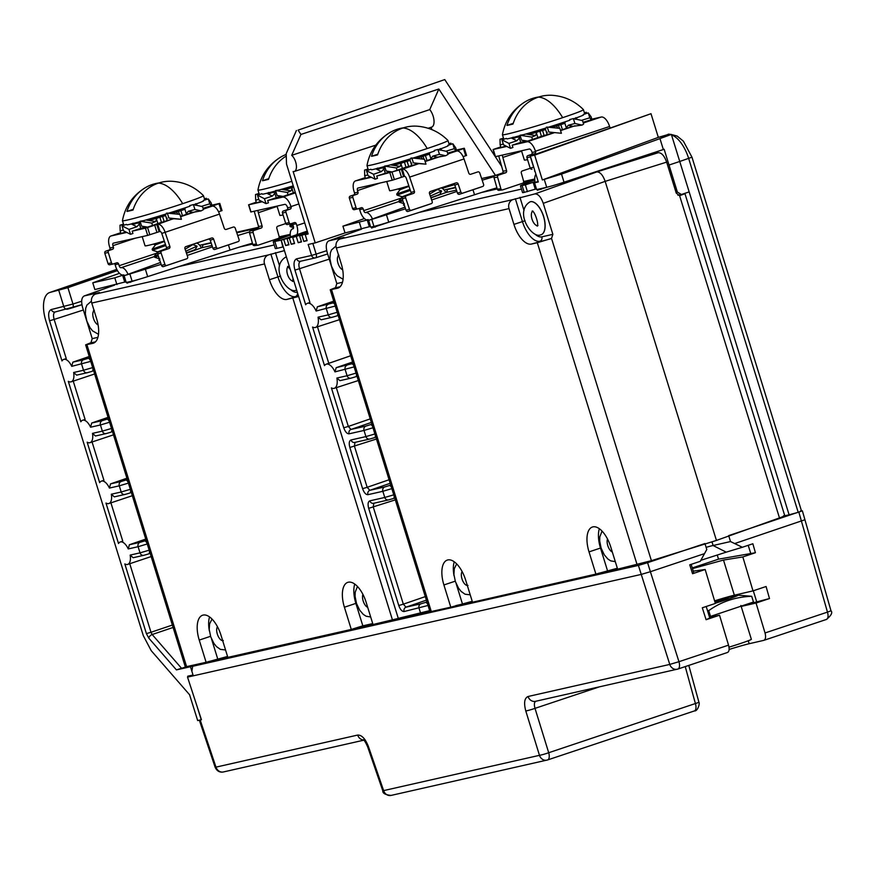 <?xml version="1.0" encoding="UTF-8"?>
<svg xmlns="http://www.w3.org/2000/svg" width="875" height="875" viewBox="0 0 875 875"><rect width="100%" height="100%" fill="white"/><g stroke="black" fill="none" stroke-linecap="round" stroke-linejoin="round"><path stroke-width="1.31" d="M682.631 194.086L684.961 193.67L679.722 195.65M670.327 134.662A27.956 13.136 -108.5 0 0 667.548 134.695L658.328 137.375L542.347 179.955L534.658 155.127L530.316 156.111L651 113.706L658.328 137.375L671.366 134.422L679.744 161.47L669.014 165.047L677.381 192.106L681.417 194.491L689.161 191.909L789.108 514.795L784.667 515.802M591.839 173.053L596.783 171.938C600.075 171.85 602.875 175 605.161 181.366L716.439 540.433L779.472 517.913C784.656 516.02 785.98 515.342 783.442 515.856M599.473 686.831L535.008 708.356A7.088 0.569 162.9 0 1 525.788 710.959C523.688 702.92 524.442 698.097 528.062 696.5L669.769 664.42L678.956 661.708L650.387 571.703L704.506 553.634L706.781 549.478L705.075 543.977M711.988 541.822L713.125 545.508L730.505 541.559L728.798 536.025M706.114 547.345A14.175 0.591 162.8 0 1 712.578 545.617A14.175 0.591 162.8 0 1 713.081 545.508L726.217 552.158L742.339 547.269L730.505 541.559M728.667 535.62L802.375 510.825L830.987 610.805L827.466 612.117A7.088 3.325 -108.5 0 1 826.416 619.456C831.283 615.453 832.803 612.566 830.987 610.805M734.683 543.561L804.333 519.947M801.347 510.978L802.375 510.825M641.517 563.577L648.791 561.477M208.053 661.686L227.795 657.223M353.227 628.83L372.969 624.356M397.578 618.789L429.909 611.472M455.722 605.631L472.402 601.858M598.259 573.366L617.575 568.991M192.664 666.302L638.4 565.414L647.598 562.691L650.387 571.703L641.189 574.427L193.277 675.817L191.877 671.3L192.664 666.302L201.611 663.316M647.598 562.691L704.944 543.539M781.298 517.245L787.664 515.123M729.116 649.469A21.142 0.875 162.8 0 1 749.197 643.716L763.722 640.38C765.625 639.538 766.062 637.066 765.034 632.964L827.466 612.117L798.864 512.181M528.062 696.5A7.088 6.245 77.2 0 0 535.522 701.312L677.906 669.047A7.088 3.325 71.5 0 0 678.956 661.708L728.536 645.148C729.575 649.239 729.214 651.689 727.442 652.498L677.906 669.047A7.088 3.325 71.5 0 1 677.753 669.091A7.088 6.245 -102.8 0 1 677.228 669.233A7.088 6.245 -102.8 0 1 669.769 664.42L638.4 565.414M728.536 645.148L719.534 615.223L709.581 617.433M728.995 647.161A21.842 0.908 -17.2 0 0 740.655 643.442A21.842 0.908 -17.2 0 0 751.352 639.297L740.884 605.478M743.75 605.281L769.497 598.544L756.044 603.028L741.191 606.441M704.506 553.634L700.273 561.312L689.752 564.834L692.573 573.716L705.163 569.505L715.378 603.433L702.308 607.797L706.081 619.708L709.756 618.002L706.202 606.506M706.081 619.708L719.534 615.223M756.044 603.028L765.034 632.964M764.039 640.281L826.263 619.5A7.088 3.325 -108.5 0 0 826.416 619.456L763.722 640.38M692.486 568.619L723.483 560.055L742.82 556.938L755.409 552.727L752.861 543.758L742.339 547.269M742.82 556.938L753.003 590.877L766.073 586.513L769.497 598.544M288.848 244.442L285.644 245.536L288.958 244.781L287.088 238.755L307.464 231.711M287.088 238.755L307.541 231.973M294.448 243.173L291.244 244.267L289.373 238.23M291.244 244.267L294.558 243.512L292.688 237.486L307.65 232.312M292.688 237.486L307.77 232.717M301.405 241.609L298.2 242.692L296.33 236.655M298.2 242.692L301.503 241.938L299.644 235.911L307.88 233.067M299.644 235.911L307.956 233.308M306.994 240.341L303.789 241.423L301.93 235.397M538.114 181.322L534.548 182.809L536.648 189.569L546.7 187.294A14.175 0.591 -17.2 0 0 564.025 182.208L663.348 149.537L659.958 138.611L671.366 134.422M663.348 149.537L664.147 149.264L669.014 165.047M667.866 134.619L667.548 134.695A7.088 6.245 -102.8 0 1 667.866 134.619C667.745 133.711 670.873 134.214 677.261 136.139L683.386 141.181L691.972 157.183L679.744 161.47L689.161 191.909M789.108 514.795L798.962 512.138C801.566 511.022 802.113 510.617 800.603 510.913M187.972 676.966L187.742 676.2L193.025 675.008M193.277 675.817L187.523 677.119L201.436 719.731L199.598 720.125L201.228 719.764L197.214 706.803M191.887 671.278L190.477 666.717L176.422 669.889L186.878 666.652M146.158 540.411L144.572 540.958A3.544 1.641 71 0 1 147.252 543.966L149.177 550.189A3.544 1.641 72.1 0 1 148.662 553.919A3.544 1.641 72.1 0 1 148.597 553.93L144.014 555.253A3.544 3.128 -102.7 0 1 143.773 555.319L133.153 557.725L130.167 555.089A11.812 5.545 71.5 0 1 127.728 564.397A11.812 5.545 71.5 0 1 127.477 564.463A11.812 5.545 71.5 0 1 124.83 563.916L146.409 633.631L148.794 638.127L176.422 669.889M114.308 496.869L111.333 494.222A11.812 5.545 71.5 0 1 108.894 503.53A11.812 5.545 71.5 0 1 108.642 503.595A11.812 5.545 71.5 0 1 105.984 503.048L118.519 543.528A11.812 5.545 71.5 0 1 120.247 541.997A11.812 5.545 71.5 0 1 120.498 541.92A11.812 5.545 71.5 0 1 128.264 548.931L129.38 544.742L145.753 539.087M108.478 418.688L106.892 419.234A3.544 1.641 71 0 1 109.572 422.242L111.497 428.455A3.544 1.641 72.1 0 1 110.983 432.184A3.544 1.641 72.1 0 1 110.906 432.206L106.334 433.53A3.544 3.128 -102.7 0 1 106.094 433.595L95.473 436.002L92.487 433.366A11.812 5.545 71.5 0 1 90.048 442.663A11.812 5.545 71.5 0 1 89.797 442.739A11.812 5.545 71.5 0 1 87.15 442.181L99.673 482.661A11.812 5.545 71.5 0 1 101.412 481.13A11.812 5.545 71.5 0 1 101.664 481.053A11.812 5.545 71.5 0 1 109.43 488.064L110.545 483.875L126.908 478.231M89.633 357.82L88.058 358.367A3.544 1.641 71 0 1 90.727 361.375L92.652 367.598A3.544 1.641 72.1 0 1 92.137 371.328A3.544 1.641 72.1 0 1 92.072 371.339L87.489 372.663A3.544 3.128 -102.7 0 1 87.248 372.728L76.628 375.134L73.653 372.498A11.812 5.545 71.5 0 1 71.214 381.806A11.812 5.545 71.5 0 1 70.962 381.872A11.812 5.545 71.5 0 1 68.305 381.314L80.839 421.794A11.812 5.545 71.5 0 1 82.567 420.262A11.812 5.545 71.5 0 1 82.819 420.197A11.812 5.545 71.5 0 1 90.584 427.208L91.7 423.019L108.073 417.364M117.458 270.605L67.911 287.667L72.975 304.03L51.319 309.531C48.53 310.8 47.95 314.552 49.569 320.775L61.994 360.938A11.812 5.545 71.5 0 1 63.733 359.395A11.812 5.545 71.5 0 1 63.984 359.33A11.812 5.545 71.5 0 1 71.739 366.341L72.866 362.152L89.228 356.497M199.598 720.125L197.673 720.562L189.569 694.739L151.233 650.683L143.303 635.666L45.817 320.742A26.808 12.6 71.5 0 1 49.602 292.545A26.808 12.6 71.5 0 1 50.225 292.359L67.911 287.667M368.441 746.572L367.631 746.791L382.812 790.814L383.622 790.606L368.441 746.572C365.356 738.763 361.78 734.923 357.678 735.066L215.983 767.134A7.088 6.245 77.2 0 0 223.442 771.947C219.702 772.658 216.945 771.105 215.152 767.298L215.983 767.134L200.167 720.016M187.523 677.119L193.102 675.248M372.728 623.591L362.83 625.833L355.873 603.389L344.411 607.228A23.614 11.102 -108.5 0 1 347.791 582.356A23.614 11.102 -108.5 0 1 366.144 602.306L373.013 624.52L402.03 617.52M362.83 625.833L351.28 629.431L227.839 657.377L220.97 635.163A23.614 11.102 -108.5 0 0 202.617 615.223A23.614 11.102 -108.5 0 0 199.237 640.084L206.106 662.298L185.314 666.914M206.106 662.298L227.555 656.458M198.658 663.983L190.477 666.717M716.439 540.433L651.405 560.678L617.63 569.155L610.75 546.941A23.614 11.102 -108.5 0 0 592.408 527.012A23.614 11.102 -108.5 0 0 589.017 551.884L595.908 574.098L472.511 602.219L465.631 580.005A23.614 11.102 -108.5 0 0 447.289 560.077A23.614 11.102 -108.5 0 0 443.909 584.959L450.789 607.173L430.008 611.811M595.908 574.098L617.345 568.247M450.789 607.173L472.238 601.311M361.255 229.272L328.748 240.888C326.091 242.463 325.577 246.345 327.206 252.558L336.82 283.566L335.53 287.645L330.214 289.789L430.019 611.844M495.272 156.625L444.762 79.581L298.102 130.123L300.934 134.444L291.703 155.334A8.991 4.222 71.5 0 1 296.231 164.423A8.991 4.222 71.5 0 1 294.35 171.456A8.991 4.222 71.5 0 1 294.175 171.5A8.991 4.222 71.5 0 1 293.125 171.478L315.23 242.878L308.175 244.475L311.577 255.445L316.148 254.089A3.544 1.641 72.1 0 1 315.623 257.83A3.544 1.641 72.1 0 1 315.558 257.841A3.544 3.128 -102.8 0 1 311.577 255.445L296.68 258.814C293.891 260.083 293.311 263.834 294.93 270.069L305.67 304.762A12.709 5.972 71.5 0 1 307.388 303.33A12.709 5.972 71.5 0 1 307.683 303.242A12.709 5.972 71.5 0 1 316.138 311.019L317.341 306.819L332.795 302.969A3.544 1.641 71 0 1 334.731 304.369M298.102 130.123L444.762 79.581M303.789 241.423L307.103 240.68L305.233 234.642L308.164 233.975L286.497 163.997L286.202 153.617L296.406 130.506M285.644 245.536L283.773 239.498L307.355 231.372M429.767 610.608L398.278 618.373L281.181 240.089L283.773 239.498M355.709 376.797A3.544 1.641 72.1 0 1 355.644 376.808L351.072 378.131A3.544 3.128 -102.7 0 1 350.831 378.197L339.948 380.658L336.886 378.044A12.709 5.972 71.5 0 1 334.272 388.314A12.709 5.972 71.5 0 1 334.031 388.38A12.709 5.972 71.5 0 1 331.406 387.909L343.755 427.788C345.22 431.856 347.003 433.869 349.103 433.814L364.022 430.445A3.544 3.128 -102.8 0 1 365.914 426.081L350.995 429.45L348.327 426.442L370.223 418.895M337.684 313.895A3.544 1.641 72.1 0 1 336.875 315.93A3.544 1.641 72.1 0 1 336.809 315.952L332.227 317.264A3.544 3.128 -102.7 0 1 331.986 317.33L321.103 319.802L318.052 317.177A12.709 5.972 71.5 0 1 315.438 327.447A12.709 5.972 71.5 0 1 315.197 327.512A12.709 5.972 71.5 0 1 312.561 327.042L324.505 365.63A12.709 5.972 71.5 0 1 326.222 364.197A12.709 5.972 71.5 0 1 326.517 364.109A12.709 5.972 71.5 0 1 334.983 371.886L336.186 367.675L351.63 363.836A3.544 1.641 71 0 1 353.62 365.302M520.439 185.784L522.55 192.609A14.175 0.591 -17.2 0 0 524.223 192.38L536.43 188.858M523.677 181.508L534.734 179.003M405.573 208.786L368.627 220.369L370.716 227.128L373.931 226.395A14.175 0.591 -17.2 0 0 388.73 222.13L474.534 194.764A23.614 0.973 162.8 0 1 496.912 187.862M315.23 242.878L345.034 232.947L370.497 226.417M309.947 302.477L307.388 303.33M333.736 301.164L317.341 306.819M335.464 305.988L316.138 311.019M337.389 312.2L328.245 314.869L326.331 308.711A3.544 3.128 -102.8 0 1 328.234 304.347M352.603 362.02L336.186 367.675M328.792 363.344L350.667 355.775M354.309 366.844L334.983 371.886M356.234 373.056L347.08 375.736L345.177 369.578A3.544 3.128 -102.8 0 1 347.069 365.214M307.267 231.088L281.181 240.089M250.994 211.936L284.812 204.356A3.544 1.663 -108.5 0 1 287.481 207.364L287.623 207.812A1.652 1.455 -102.8 0 1 286.727 209.858L283.369 210.973A1.652 1.455 77.2 0 0 282.472 213.019L285.677 223.388A1.652 1.455 77.2 0 0 287.427 224.536L290.905 223.748A1.652 1.455 -102.8 0 0 291.036 223.716L294.394 222.589A1.652 1.455 77.2 0 1 296.264 223.705L296.822 225.509A9.92 4.659 71.5 0 1 296.844 234.686M273.208 241.741L275.319 248.577A14.175 0.591 -17.2 0 0 276.992 248.347L283.281 246.881M279.18 236.852L290.248 234.347M160.541 262.478L124.13 275.713L126.219 282.472L132.081 281.148A14.175 0.591 -17.2 0 0 147.678 276.62L230.037 250.097A23.614 0.973 162.8 0 1 252.427 243.206M123.681 274.914L114.8 277.823L92.772 282.811L94.861 289.57L126 281.75M286.42 256.988A17.358 8.159 -108.5 0 0 286.027 257.064A17.358 8.159 -108.5 0 0 285.655 257.163A17.358 8.159 -108.5 0 0 285.6 257.184A17.358 8.159 71.5 0 1 285.928 257.097A17.358 8.159 71.5 0 1 286.42 257.009M66.259 358.597L63.733 359.395M207.714 239.367L208.895 239.105M236.775 232.794L258.278 227.927M199.664 245.284L211.072 242.703M249.495 231.963L237.705 235.528M281.192 240.111L282.822 247.023M273.219 241.784L280.733 240.264M276.992 248.347L274.892 241.577C271.972 242.189 272.934 241.577 277.758 239.739L290.281 235.047M230.037 250.097L228.43 244.902M124.13 275.713L161.164 264.338M187.206 255.434L212.461 246.816M211.17 243.009L203.109 244.836L201.873 247.734L186.462 253.225M201.392 247.909A9.92 4.659 -108.5 0 0 196.755 243.031M122.62 275.286L124.742 282.166M124.502 275.548A2.363 1.105 -108.5 0 0 123.386 274.903L123.178 274.947A9.92 4.659 71.5 0 1 115.675 266.514L115.117 264.709A1.652 1.455 -102.8 0 0 114.209 263.648M92.772 282.811L119.47 273.317M159.086 231.744L160.005 231.536L157.773 224.328L156.844 224.536L159.086 231.744L147.678 235.397L113.334 243.162A2.363 1.105 -108.5 0 0 113.28 243.184A2.363 1.105 -108.5 0 0 112.952 245.667L113.433 247.242A1.652 1.455 77.2 0 1 112.536 249.287L109.178 250.403A1.652 1.455 -102.8 0 0 108.281 252.448L111.486 262.817A1.652 1.455 -102.8 0 0 113.367 263.933L116.725 262.806A1.652 1.455 77.2 0 1 118.595 263.922L119.153 265.727A2.363 1.105 -108.5 0 0 120.936 267.739L121.155 267.684A9.92 4.659 71.5 0 1 127.925 274.116M218.553 211.805L221.823 210.634M211.848 205.166L219.789 203.394L212.155 206.161A9.92 4.659 -108.5 0 1 219.483 214.102L161.755 233.428A2.363 1.105 -108.5 0 0 160.005 231.536M172.747 218.892L157.773 224.328A9.92 4.659 71.5 0 1 165.113 232.269L169.892 246.477A1.652 1.455 70.9 0 1 169.05 248.5A1.652 1.455 70.9 0 0 169.05 248.5L161.919 250.884A1.652 1.455 -109.1 0 1 161.919 250.884A1.652 1.455 -109.1 0 0 161.066 252.919L157.708 254.078A1.652 1.455 70.9 0 1 158.55 252.055A1.652 1.455 70.9 0 0 158.55 252.055L161.897 250.895M156.844 224.536L145.436 228.178L132.202 231.175L132.923 233.483L130.495 234.292L128.975 229.403L136.861 226.767L140.558 222.808M126.766 232.411L111.103 235.955A9.92 4.659 71.5 0 0 110.895 236.009A9.92 4.659 71.5 0 0 109.473 246.455L109.955 248.03A1.652 1.455 -102.8 0 1 109.058 250.075L105.7 251.191A1.652 1.455 77.2 0 0 104.803 253.236L108.019 263.605A1.652 1.455 77.2 0 0 109.889 264.72L113.116 263.988M132.202 231.175L144.758 227.106A31.883 1.323 -17.2 0 0 145.852 226.822M174.431 218.761L181.431 219.308L168.864 218.028L167.355 213.128L166.381 213.205L166.567 213.828A42.394 1.761 -17.2 0 1 143.62 220.653L140.077 221.244L141.586 226.144L147.667 227.106L161.47 222.338A31.883 1.323 -17.2 0 0 164.15 221.528L173.217 218.859M165.55 214.145L165.287 215.698L162.575 216.453A31.883 1.323 162.8 0 1 159.906 217.262L156.866 218.247L155.586 221.55L151.802 223.092L152.6 225.684M140.077 221.244L151.802 223.092M136.861 226.767L131.305 223.945M132.016 223.672L140.109 222.95M204.838 200.134L203.448 195.628A42.394 1.761 162.8 0 1 203.448 195.628A42.394 1.761 162.8 0 1 182.678 203.678A42.394 1.761 162.8 0 1 122.445 220.708L123.845 225.214A42.394 1.761 -17.2 0 0 123.856 225.236M130.495 234.292L123.506 230.759L121.997 225.859L126.383 224.394L127.127 224.897A42.394 1.761 -17.2 0 0 140.186 221.616M168.448 213.238A42.394 1.761 -17.2 0 0 184.078 208.184A42.394 1.761 -17.2 0 0 189.919 206.205L189.722 205.581L193.408 204.597L194.917 209.497L201.119 210.886L203.47 209.595L202.562 206.642L193.408 204.597M194.053 204.739A42.394 1.761 -17.2 0 0 203.492 201.053L203.295 200.43L208.283 198.92L209.803 203.82L211.269 205.822L211.914 205.373L211.116 202.792L208.283 198.92M123.506 224.131L120.017 225.192L120.159 230.912L123.266 229.972M122.445 220.708A42.394 1.761 162.8 0 1 122.445 220.664C125.202 206.15 133.033 195.037 145.939 187.348A47.13 41.42 77.2 0 0 126.973 211.411L133.252 209.311M120.159 230.912L120.958 233.505L125.945 231.984M195.934 203.689L194.13 204.761M195.278 204.498L194.447 204.827M194.644 204.87A31.883 1.323 162.8 0 1 194.983 204.859L196.35 204.531M185.773 207.616L184.078 209.595L180.873 210.602A31.883 1.323 162.8 0 1 179.703 210.984A31.883 1.323 162.8 0 1 178.522 211.389L171.905 213.588M156.866 218.247L150.97 219.953L145.873 220.019M135.22 223.934L135.275 223.836A31.883 1.323 162.8 0 1 134.75 223.88L134.334 223.956M133.47 223.902L136.577 222.589M147.908 220.281A23.614 0.973 -17.2 0 0 165.473 215.206M170.909 213.489A23.614 0.973 -17.2 0 0 175.864 211.859A23.614 0.973 -17.2 0 0 184.942 208.633M203.077 208.305L211.269 205.822M201.359 206.38L209.803 203.82M197.378 203.536L195.541 205.319M194.917 209.497L188.3 211.269L193.047 212.33L201.119 210.886M180.502 216.322A31.883 1.323 -17.2 0 0 181.278 216.059A31.883 1.323 -17.2 0 0 182.438 215.666L193.047 212.33M176.673 212.078L176.892 212.68L176.673 212.078M177.92 214.2L176.892 212.68M181.431 219.308L179.9 214.397L167.355 213.128M173.622 218.827L168.864 218.028M167.125 218.159L166.863 220.763M185.653 214.67L188.3 211.269M219.483 214.102L224.273 228.32A1.652 1.455 70.9 0 0 226.188 229.425L233.308 227.052A1.652 1.455 -109.1 0 1 235.222 228.156L239.061 239.564A1.652 1.455 -109.1 0 1 238.219 241.588L218.236 248.27A1.652 1.455 -109.1 0 1 216.322 247.166L213.609 239.105A1.652 1.455 70.9 0 0 211.695 238L185.795 246.652A1.652 1.455 70.9 0 0 184.931 248.675L187.644 256.736A1.652 1.455 -109.1 0 1 186.802 258.759L166.819 265.431A1.652 1.455 -109.1 0 1 164.905 264.327L161.066 252.919M234.85 242.758A1.652 1.455 70.9 0 0 234.861 242.758L238.219 241.588A1.652 1.455 -109.1 0 1 238.208 241.598L214.878 249.43A1.652 1.455 70.9 0 1 212.964 248.325L210.252 240.264A1.652 1.455 -109.1 0 0 208.337 239.159L185.5 246.794M183.433 259.93A1.652 1.455 70.9 0 0 183.455 259.919L186.802 258.759A1.652 1.455 -109.1 0 1 186.791 258.77L163.461 266.602A1.652 1.455 70.9 0 1 161.547 265.497L157.708 254.078M165.977 249.528A1.652 1.455 -109.1 0 0 166.534 247.647L161.755 233.428M204.444 198.877L206.303 198.253L206.664 199.412M158.9 182.952A47.13 41.42 77.2 0 0 152.381 184.483A47.13 41.42 77.2 0 0 145.939 187.348M126.973 211.411A37.231 1.542 162.8 0 0 133.011 210.044A47.13 41.42 -102.8 0 1 158.43 183.105A47.13 41.42 -102.8 0 1 172.473 181.311C184.537 182.252 194.862 187.009 203.427 195.595M155.586 221.55L146.759 220.161M132.989 223.213L134.192 223.409M121.997 225.859L128.975 229.403M174.759 212.231L175.164 211.105M165.539 214.298L151.298 219.373M165.823 245.525L152.48 250.217L157.686 251.88M158.331 255.938L154.656 257.261L159.884 258.945M164.445 241.434L155.509 244.825L152.152 249.167L165.473 244.486M166.622 248.478L157.697 251.869L154.328 256.211L154.656 257.261M193.834 244.005L185.117 249.211M192.795 244.584L197.083 246.159L185.784 251.202M159.698 259.973L158.889 260.192L159.873 258.913M157.981 254.898L154.339 256.211M142.209 236.633L145.053 245.82A28.219 1.17 -17.2 0 0 164.314 241.03M186.32 252.787A18.889 0.787 -17.2 0 0 195.431 249.277L197.083 246.159M158.889 260.192L159.37 260.444A18.889 0.787 -17.2 0 0 159.852 260.444M175.787 211.881L175.514 210.995M130.561 282.297L130.331 281.542M139.223 279.223L127.072 283.041M179.102 266.503L274.203 244.978M114.494 285.13L84.175 295.958C81.506 297.533 80.992 301.416 82.633 307.628L92.225 338.636L90.934 342.716L85.63 344.859L92.837 343.35A23.144 10.872 -108.5 0 0 93.33 343.208A23.144 10.872 -108.5 0 0 96.655 318.85L91.766 303.045A7.317 6.453 77.2 0 1 95.627 294.055L99.411 292.491L84.459 295.881L114.636 285.097M284.441 250.611L268.395 254.942A7.317 6.453 -102.8 0 0 264.534 263.944L91.766 303.045M298.648 296.505L286.912 299.414A23.144 10.872 -108.5 0 1 269.434 279.738L264.534 263.944M344.411 607.228L351.28 629.431M355.873 603.389A23.614 11.102 71.5 0 1 354.736 584.062M209.366 630.897A23.614 11.102 71.5 0 1 209.562 616.919M217.645 658.7L211.498 638.827M536.047 701.159C534.253 701.958 533.903 704.364 535.008 708.356L548.702 752.73A7.088 3.325 71.5 0 1 547.608 759.948A7.088 3.325 71.5 0 1 547.466 759.992A7.088 6.245 -102.8 0 1 546.93 760.145A7.088 6.245 -102.8 0 1 539.47 755.333A7.088 0.569 -17.1 0 0 548.702 752.73L698.95 702.352L688.789 665.405M726.217 552.158L700.831 560.306M711.944 541.833L713.081 545.508M717.237 554.98L718.528 559.158L755.409 552.727M750.892 553.941L748.213 545.311M718.528 559.158L692.278 567.93M692.573 573.716L693.842 572.994L691.173 564.353M705.163 569.505L693.273 571.156M723.483 560.055L734.366 595.208L753.003 590.877M714.602 600.852A21.142 0.875 162.8 0 1 734.366 595.208M756.853 602.273L753.298 590.778M728.394 596.75L728.591 597.373M724.992 598.402L724.795 597.767M290.5 236.873A9.92 4.659 71.5 0 1 292.534 228.911A9.92 4.659 71.5 0 1 292.742 228.845L292.961 228.802A2.363 1.105 -108.5 0 0 293.005 228.791A2.363 1.105 -108.5 0 0 293.344 226.297L292.786 224.492L289.833 225.542L290.161 226.592L293.552 227.675M287.427 224.536A1.652 1.455 77.2 0 0 287.558 224.503L290.784 223.77M291.878 223.431A1.652 1.455 -102.8 0 1 292.786 224.492L296.264 223.705M290.905 223.748A1.652 1.455 -102.8 0 1 289.155 222.6L285.95 212.231A1.652 1.455 -102.8 0 1 286.847 210.186L290.205 209.07A1.652 1.455 77.2 0 0 291.102 207.025L290.959 206.577A11.102 5.217 71.5 0 0 282.57 197.138L267.706 200.506L280.262 196.438A31.883 1.323 -17.2 0 0 281.356 196.142M262.27 201.731L248.588 204.816L256.266 202.202M258.125 210.394A3.544 1.663 -108.5 0 0 258.333 212.712L262.095 226.012A1.652 1.455 83.5 0 1 261.155 228.058L254.045 230.442A1.652 1.455 -96.5 0 0 253.105 232.488L256.364 244.027A1.652 1.455 -96.5 0 0 257.939 245.208L254.352 245.623A1.652 1.455 83.5 0 0 254.614 245.558M261.155 228.058L257.567 228.473A1.652 1.455 -96.5 0 0 258.508 226.417L254.745 213.117A11.102 5.217 71.5 0 1 254.297 211.258M291.867 181.344A42.394 1.761 162.8 0 1 257.95 190.028L259.35 194.545A42.394 1.761 -17.2 0 0 259.361 194.567M267.706 200.506L268.428 202.814L266 203.623L259.011 200.08L257.502 195.18L261.887 193.714L262.631 194.228A42.394 1.761 -17.2 0 0 275.691 190.947M295.236 192.216L283.172 196.427L277.091 195.475L275.581 190.575L279.125 189.984A42.394 1.761 -17.2 0 0 293.267 185.85M259.011 193.463L255.522 194.523L255.664 200.244L258.77 199.292M257.95 190.028A42.394 1.761 162.8 0 1 257.95 189.995C260.706 175.481 268.538 164.369 281.444 156.68A47.13 41.42 77.2 0 0 262.478 180.742L268.756 178.642M255.664 200.244L256.462 202.825L261.45 201.316M293.661 187.141L286.475 189.273L281.378 189.35M276.062 192.128L272.366 196.088L264.48 198.723L266 203.623M267.52 193.003L275.614 192.27M270.725 193.266L270.78 193.167A31.883 1.323 162.8 0 1 270.255 193.211L269.839 193.277M268.975 193.233L272.081 191.92M283.413 189.613A23.614 0.973 -17.2 0 0 293.552 186.78M292.37 187.578L291.091 190.881L287.306 192.423L288.105 195.005M275.581 190.575L287.306 192.423M268.494 192.533L269.697 192.741M272.366 196.088L266.809 193.277M257.502 195.18L264.48 198.723M291.091 190.881L282.275 189.492M285.863 154.558A47.13 41.42 77.2 0 0 281.444 156.68M285.523 156.494A47.13 41.42 -102.8 0 0 268.516 179.364A37.231 1.542 162.8 0 1 262.478 180.742M293.431 186.386L286.803 188.705M293.103 225.52L290.161 226.592M277.025 206.117L279.88 215.359A28.93 1.203 -17.2 0 0 283.062 214.944M257.567 228.473L250.447 230.847A1.652 1.455 83.5 0 0 249.517 232.892L252.777 244.442A1.652 1.455 83.5 0 0 254.352 245.623M285.742 223.562L277.736 226.242A1.652 1.455 83.5 0 0 276.806 228.287L279.103 236.436A1.652 1.455 -96.5 0 1 278.173 238.481L258.202 245.153A1.652 1.455 -96.5 0 1 257.939 245.208M127.127 283.216L126.853 282.33M114.8 277.823L116.9 284.583M90.727 361.375L71.739 366.341M92.662 367.587L83.508 370.267L81.594 364.109A3.544 3.128 -102.8 0 1 83.497 359.745L88.058 358.367M111.497 428.455L102.342 431.134L100.439 424.977L90.584 427.208M109.572 422.242L100.439 424.977A3.544 3.128 -102.8 0 1 102.331 420.613L106.892 419.234M85.105 419.464L82.567 420.262M127.312 479.544L125.737 480.091A3.544 1.641 71 0 1 128.406 483.109L130.331 489.322L121.188 491.991L119.284 485.833L109.43 488.064M128.406 483.109L119.284 485.833A3.544 3.128 -102.8 0 1 121.177 481.48L125.737 480.091M103.939 480.32L101.412 481.13M149.188 550.178L140.022 552.858L138.119 546.7L128.264 548.931M147.252 543.966L138.119 546.7A3.544 3.128 -102.8 0 1 140.011 542.336L144.572 540.958M122.784 541.188L120.247 541.997M426.945 601.923L425.491 602.427A3.544 1.641 71 0 1 428.159 605.434L404.119 611.538C402.019 611.592 400.236 609.58 398.77 605.522L368.681 508.331C367.609 504.186 367.992 501.681 369.852 500.839L384.759 497.459L382.856 491.302L367.948 494.681C365.838 494.725 364.055 492.723 362.589 488.655L349.847 447.475C348.764 443.319 349.158 440.814 351.006 439.972L365.925 436.592L364.022 430.445L373.144 427.711M393.914 494.791L384.759 497.459A3.544 3.128 -102.7 0 0 388.511 499.92L373.603 503.3A3.544 3.128 77.2 0 0 373.833 503.234L373.253 506.986L403.331 604.166L425.294 596.608M391.989 488.578L382.856 491.302A3.544 3.128 -102.8 0 1 384.748 486.938L389.309 485.559A3.544 1.641 71 0 1 391.387 487.189M375.069 433.923L365.925 436.592A3.544 3.128 -102.7 0 0 369.666 439.064L354.758 442.433A3.544 3.128 77.2 0 0 354.998 442.367L354.419 446.119L367.161 487.309L389.08 479.752M442.148 188.322L454.573 184.669M431.134 127.28L431.856 129.609M449.083 185.281L449.269 185.861M368.889 220.248A2.363 1.105 -108.5 0 0 368.167 219.8L342.934 226.177L345.034 232.947M342.934 226.177L364.383 218.564M445.834 192.588A9.92 4.659 -108.5 0 0 441.23 187.906M369.348 226.8L367.227 219.92M368.113 219.603L366.866 219.887A9.92 4.659 71.5 0 1 360.238 211.422L359.68 209.617A1.652 1.455 -102.8 0 0 358.761 208.556M403.616 176.597L404.545 176.389L402.303 169.181L401.384 169.389L403.616 176.597L392.208 180.25L357.886 188.07A2.363 1.105 -108.5 0 0 357.831 188.081A2.363 1.105 -108.5 0 0 357.503 190.575L357.984 192.15A1.652 1.455 77.2 0 1 357.088 194.184L353.73 195.311A1.652 1.455 -102.8 0 0 352.833 197.356L356.048 207.725A1.652 1.455 -102.8 0 0 357.919 208.841L361.287 207.714A1.652 1.455 77.2 0 1 363.158 208.83L363.716 210.634A2.363 1.105 -108.5 0 0 365.498 212.636L365.717 212.592A9.92 4.659 71.5 0 1 372.378 218.794M463.094 156.658L466.364 155.487M456.389 150.041L464.319 148.247L456.684 151.014A9.92 4.659 -108.5 0 1 464.023 158.955L409.642 177.111A9.92 4.659 71.5 0 0 402.303 169.181L418.972 163.614L425.961 164.161L424.43 159.25L411.884 157.981L413.394 162.881L425.961 164.161M410.528 194.37A1.652 1.455 -109.2 0 0 411.075 192.489L406.284 178.281A2.363 1.105 -108.5 0 0 404.545 176.389M401.384 169.389L376.742 176.05L377.464 178.358L375.036 179.178L373.516 174.278L381.391 171.642L385.098 167.683M371.306 177.286L355.655 180.863A9.92 4.659 71.5 0 0 355.447 180.917A9.92 4.659 71.5 0 0 354.025 191.363L354.517 192.938A1.652 1.455 -102.8 0 1 353.62 194.983L350.252 196.109A1.652 1.455 77.2 0 0 349.355 198.144L352.57 208.512A1.652 1.455 77.2 0 0 354.452 209.628L357.678 208.895M376.742 176.05L389.298 171.981A31.883 1.302 -17.2 0 0 390.414 171.686M411.884 157.981L410.911 158.058L411.097 158.681A42.394 1.728 -17.2 0 1 388.161 165.528L384.606 166.108L386.127 171.008L392.197 171.959L406.011 167.202A31.883 1.302 -17.2 0 0 408.68 166.381L418.972 163.614M410.08 158.998L409.817 160.552L407.116 161.317A31.883 1.302 162.8 0 1 404.436 162.127L401.395 163.111L400.127 166.414L396.331 167.945L397.13 170.537M384.606 166.108L396.331 167.945M381.391 171.642L375.834 168.82M376.545 168.558L384.65 167.825M368.386 170.111A42.394 1.728 -17.2 0 0 368.386 170.122L366.986 165.594A42.394 1.728 162.8 0 1 366.986 165.561C369.731 151.069 377.541 139.967 390.425 132.256A47.13 41.42 77.1 0 0 371.503 156.297L377.781 154.197M375.036 179.178L368.047 175.634L366.538 170.734L370.913 169.269L371.667 169.783A42.394 1.728 -17.2 0 0 384.727 166.48M412.978 158.091A42.394 1.728 -17.2 0 0 428.608 153.037A42.394 1.728 -17.2 0 0 434.448 151.058L434.252 150.434L437.938 149.45L439.447 154.35L445.648 155.739L448 154.448L447.092 151.495L437.938 149.45M438.594 149.592A42.394 1.728 -17.2 0 0 448.022 145.917L447.836 145.294L452.812 143.773L454.333 148.673L455.798 150.686L456.444 150.238L455.645 147.656L452.812 143.773M368.058 169.028L364.558 170.1L364.7 175.809L367.806 174.858M371.503 156.297A37.231 1.52 162.8 0 0 377.552 154.919A47.13 41.42 -102.9 0 1 402.948 127.991A47.13 41.42 -102.9 0 1 416.948 126.186C429.045 127.116 439.381 131.873 447.956 140.47A42.394 1.728 162.8 0 1 447.978 140.503A42.394 1.728 162.8 0 1 427.208 148.531A42.394 1.728 162.8 0 1 366.986 165.594M364.7 175.809L365.498 178.391L370.497 176.881M378.033 168.787L381.227 167.442A31.883 1.302 162.8 0 1 381.303 167.409M440.475 148.564L438.725 149.625M439.819 149.373L439.009 149.691M439.25 149.745A31.883 1.302 162.8 0 1 439.512 149.723L440.88 149.406M430.303 152.469L428.619 154.459L425.403 155.455A31.883 1.302 162.8 0 1 424.244 155.848A31.883 1.302 162.8 0 1 423.052 156.242L416.456 158.441M401.395 163.111L395.511 164.817L390.403 164.883M379.772 168.809L379.816 168.722A31.883 1.302 162.8 0 1 379.291 168.766L378.897 168.831M392.481 165.145A23.614 0.963 -17.2 0 0 410.003 160.07M415.472 158.342A23.614 0.963 -17.2 0 0 420.394 156.734A23.614 0.963 -17.2 0 0 429.461 153.508M447.606 153.169L455.798 150.686M445.911 151.233L454.333 148.673M441.93 148.378L440.07 150.183M439.447 154.35L432.83 156.122L437.577 157.183L445.648 155.739M425.031 161.175A31.883 1.302 -17.2 0 0 425.808 160.923A31.883 1.302 -17.2 0 0 426.978 160.53L437.577 157.183M421.203 156.931L421.422 157.533L421.203 156.931M422.45 159.053L421.422 157.533M418.152 163.68L413.394 162.881M411.655 163.023L411.392 165.627M430.183 159.523L432.83 156.122M464.023 158.955L468.814 173.162A1.652 1.455 70.8 0 0 470.728 174.267L477.848 171.894A1.652 1.455 -109.2 0 1 479.752 172.998L483.602 184.406A1.652 1.455 -109.2 0 1 482.759 186.43A1.652 1.455 -109.2 0 1 482.748 186.441L462.777 193.113A1.652 1.455 -109.2 0 1 460.863 192.008L458.15 183.947A1.652 1.455 70.8 0 0 456.236 182.842L430.336 191.494A1.652 1.455 70.8 0 0 429.472 193.528L432.195 201.578A1.652 1.455 -109.2 0 1 431.331 203.612L411.359 210.273A1.652 1.455 -109.2 0 1 409.445 209.169L405.606 197.761A1.652 1.455 -109.2 0 1 406.459 195.727L413.58 193.353A1.652 1.455 70.8 0 0 414.433 191.33L409.642 177.111M430.019 191.647L452.878 184.013A1.652 1.455 -109.2 0 1 454.792 185.117L457.505 193.178A1.652 1.455 70.8 0 0 459.419 194.283L479.391 187.611A1.652 1.455 70.8 0 0 479.412 187.6A1.652 1.455 70.8 0 0 479.423 187.6M403.091 196.908L406.438 195.738L403.102 196.897A1.652 1.455 70.8 0 0 403.091 196.908A1.652 1.455 70.8 0 0 402.248 198.931L406.098 210.339A1.652 1.455 70.8 0 0 408.013 211.444L427.984 204.772A1.652 1.455 70.8 0 0 427.995 204.772A1.652 1.455 70.8 0 0 428.017 204.761M448.984 143.752L450.844 143.128L451.194 144.266M403.375 127.848A47.13 41.42 77.1 0 0 396.911 129.369A47.13 41.42 77.1 0 0 390.425 132.256M400.127 166.414L391.311 165.025M377.53 168.098L378.733 168.306M366.538 170.734L373.516 174.278M419.3 157.095L419.705 155.958M410.069 159.173L395.85 164.248M410.375 190.389L397.02 195.103L402.259 196.777M402.883 200.812L399.208 202.147L404.436 203.831L403.441 205.078L404.25 204.848M408.997 186.309L400.061 189.711L396.703 194.053L410.025 189.35M411.152 193.353L402.248 196.755L398.88 201.097L399.208 202.147M438.408 188.847L429.658 194.075M437.347 189.459L441.623 191.034L430.336 196.066M402.533 199.773L398.891 201.097M386.75 181.497L389.605 190.706A28.219 1.148 -17.2 0 0 408.855 185.894M430.861 197.652A18.889 0.777 -17.2 0 0 439.983 194.152L441.623 191.034M403.441 205.078L403.922 205.33A18.889 0.777 -17.2 0 0 404.403 205.319M420.328 156.756L420.044 155.848M375.123 227.194L374.817 226.188M394.833 220.183L371.634 227.948M779.472 517.913L679.602 195.661L676.266 193.134L666.652 162.127C664.355 155.772 661.555 152.633 658.263 152.698L643.552 156.045M419.366 212.362L521.456 189.098M537.502 190.148L547.269 187.162M330.214 289.789L337.422 288.258A23.144 10.872 -108.5 0 0 337.914 288.127A23.144 10.872 -108.5 0 0 341.228 263.747L336.328 247.953A7.317 6.453 77.2 0 1 340.189 238.952L343.973 237.398L329.033 240.8L361.397 229.239M658.263 152.698L596.783 171.938L534.877 193.9L512.892 199.598A7.317 6.453 -102.8 0 0 509.031 208.6L336.328 247.953M534.877 193.9C538.169 193.834 540.958 196.973 543.255 203.328L605.161 181.366L666.652 162.127M637.109 564.714L537.316 242.714L551.534 238.427L552.869 234.336L543.255 203.328M537.316 242.714L531.42 244.059A23.144 10.872 -108.5 0 1 513.931 224.394L509.031 208.6M607.447 570.5L600.491 548.056A23.614 11.102 71.5 0 1 599.342 528.719M454.038 575.75A23.614 11.102 71.5 0 1 454.234 561.783M462.328 603.564L456.17 583.691M537.272 189.427L537.545 190.312M540.75 188.639L540.98 189.394M535.194 182.536A9.92 4.659 71.5 0 1 535.948 174.311M534.548 182.809L538.311 181.956L530.316 156.111M535.019 181.694L525.339 184.898L527.428 191.658M535.281 189.241L533.148 182.361M520.45 185.817L525.339 184.898M524.223 192.38L522.123 185.62C519.323 186.211 520.078 185.675 524.377 184.013L534.789 180.042M494.014 176.619L482.18 180.195M474.534 194.764L472.981 189.744M456.925 191.428L431.648 199.97M368.627 220.369L405.016 207.145M430.948 197.892L446.37 192.391L447.606 189.492L455.656 187.666M444.052 189.973L455.547 187.359M502.414 173.009L496.869 174.923M481.622 178.544L495.327 175.438M431.43 127.17A10.423 4.9 -108.5 0 0 431.637 127.116A10.423 4.9 -108.5 0 0 433.956 119.973A10.423 4.9 -108.5 0 0 429.734 109.616L438.834 89.02L495.458 175.394M291.703 155.334L429.734 109.616M300.934 134.444L438.834 89.02M501.648 166.348L495.348 156.745M305.233 234.642L308.066 233.669M534.658 155.127L651 113.706M659.958 138.611L561.52 174.103L542.347 179.955M495.48 156.647L529.288 149.013A3.544 1.663 -108.5 0 1 531.956 152.02L532.098 152.469A1.652 1.455 -102.8 0 1 531.202 154.514L527.844 155.641A1.652 1.455 77.2 0 0 526.947 157.675L530.163 168.044A1.652 1.455 77.2 0 0 532.033 169.159L531.913 169.192M533.936 167.836A1.652 1.455 -102.8 0 1 533.641 167.256L530.425 156.887A1.652 1.455 -102.8 0 1 530.348 156.22M530.359 156.089A1.652 1.455 -102.8 0 1 531.322 154.842L534.68 153.727A1.652 1.455 77.2 0 0 535.577 151.681L535.434 151.233A11.102 5.217 71.5 0 0 527.045 141.805L512.192 145.184L524.737 141.116A31.883 1.302 -17.2 0 0 525.864 140.82M506.756 146.42L493.073 149.527L500.762 146.912M502.622 155.094A3.544 1.663 -108.5 0 0 502.83 157.423L506.592 170.723A1.652 1.455 83.4 0 1 505.652 172.78L498.542 175.153A1.652 1.455 -96.6 0 0 497.602 177.198L500.872 188.748A1.652 1.455 -96.6 0 0 502.447 189.93L498.859 190.334A1.652 1.455 83.4 0 0 499.111 190.28M505.652 172.78L502.064 173.184A1.652 1.455 -96.6 0 0 503.005 171.139L499.242 157.839A11.102 5.217 71.5 0 1 498.794 155.958M591.828 119.175L601.202 117.042A11.102 5.217 -108.5 0 1 609.591 126.47L609.733 126.919A1.652 1.455 77.2 0 0 610.181 127.673M575.914 117.698L574.175 118.759M503.836 139.245A42.394 1.728 -17.2 0 0 503.836 139.256L502.436 134.728A42.394 1.728 162.8 0 1 502.436 134.695C505.17 120.203 512.991 109.102 525.875 101.391A47.13 41.42 77.1 0 0 506.953 125.431L513.231 123.331M512.192 145.184L512.903 147.492L510.475 148.312L503.497 144.78L501.977 139.88L506.362 138.414L507.106 138.917A42.394 1.728 -17.2 0 0 520.166 135.614M545.519 128.133L545.267 129.686L542.555 130.452L544.13 135.527A31.883 1.302 -17.2 0 1 541.45 136.336L527.647 141.094L521.577 140.142L520.056 135.242L523.6 134.662A42.394 1.728 -17.2 0 0 546.547 127.816L546.35 127.192L547.323 127.116L548.844 132.016L561.4 133.284L559.88 128.384L547.323 127.116M548.428 127.225A42.394 1.728 -17.2 0 0 564.047 122.172A42.394 1.728 -17.2 0 0 569.887 120.192L569.702 119.569L573.377 118.584L574.897 123.484L582.072 125.092L583.614 124.119L582.531 120.63L573.377 118.584M574.044 118.727A42.394 1.728 -17.2 0 0 583.472 115.052L583.275 114.428L588.263 112.908L589.783 117.808L591.248 119.82L591.894 119.383L591.095 116.791L588.263 112.908M503.497 138.173L500.008 139.234L500.15 144.944L503.256 143.992M506.953 125.431A37.231 1.52 162.8 0 0 512.991 124.053A47.13 41.42 -102.9 0 1 538.398 97.125A47.13 41.42 -102.9 0 1 552.398 95.32C564.484 96.25 574.82 101.008 583.406 109.605A42.394 1.728 162.8 0 1 583.417 109.637A42.394 1.728 162.8 0 1 562.658 117.666A42.394 1.728 162.8 0 1 502.436 134.728M500.15 144.944L500.948 147.536L505.947 146.016M513.472 137.922L516.677 136.577A31.883 1.302 162.8 0 1 516.742 136.555M575.258 118.519L574.459 118.825M574.7 118.88A31.883 1.302 162.8 0 1 574.962 118.858L576.319 118.541M565.753 121.603L564.058 123.594L560.842 124.589A31.883 1.302 162.8 0 1 559.683 124.983A31.883 1.302 162.8 0 1 558.491 125.377L551.906 127.575M542.555 130.452A31.883 1.302 162.8 0 1 539.886 131.261L530.95 133.952L525.842 134.017M520.538 136.817L516.841 140.777L508.955 143.412L510.475 148.312M511.984 137.692L520.089 136.959M515.222 137.944L515.255 137.856A31.883 1.302 162.8 0 1 514.741 137.9L514.347 137.977M527.92 134.291A23.614 0.963 -17.2 0 0 545.442 129.205M550.911 127.477A23.614 0.963 -17.2 0 0 555.844 125.869A23.614 0.963 -17.2 0 0 564.911 122.642M584.434 112.886L586.283 112.273L586.644 113.411M583.056 122.314L591.248 119.82M581.361 120.367L589.783 117.808M577.38 117.513L575.52 119.317M561.4 133.284L548.844 132.016M582.072 125.092L573.027 126.317L568.28 125.256L574.897 123.484M560.481 130.32A31.883 1.302 -17.2 0 0 561.258 130.058A31.883 1.302 -17.2 0 0 562.417 129.664L573.027 126.317M556.653 126.066L556.861 126.667L556.653 126.066M557.9 128.188L556.861 126.667M552.727 132.891L553.602 132.814M544.13 135.527L553.197 132.847M536.834 132.256L535.566 135.548L531.77 137.091L532.58 139.672M520.056 135.242L531.77 137.091M512.98 137.244L514.183 137.441M516.841 140.777L511.284 137.966M501.977 139.88L508.955 143.412M535.566 135.548L526.75 134.159M546.842 134.761L547.094 132.158M565.633 128.658L568.28 125.256M538.825 96.983A47.13 41.42 77.1 0 0 532.35 98.503A47.13 41.42 77.1 0 0 525.875 101.391M554.739 126.23L555.144 125.092M545.508 128.308L531.289 133.383M534.636 170.089L534.658 171.281M521.5 150.784L524.377 160.048A28.93 1.181 -17.2 0 0 527.548 159.633M555.767 125.891L555.494 124.983M502.064 173.184L494.955 175.569A1.652 1.455 83.4 0 0 494.014 177.614L497.284 189.153A1.652 1.455 83.4 0 0 498.859 190.334M530.25 168.284L522.244 170.953A1.652 1.455 83.4 0 0 521.303 172.998L523.611 181.147A1.652 1.455 -96.6 0 1 522.67 183.203L502.698 189.864A1.652 1.455 -96.6 0 1 502.447 189.93M371.689 228.113L371.339 226.986M361.495 229.217L359.406 222.458M677.381 192.106L676.036 192.412M681.417 194.491L677.939 195.278M541.089 234.752A17.358 8.159 -108.5 0 0 541.144 234.73A17.358 8.159 -108.5 0 0 543.506 216.07A17.358 8.159 -108.5 0 0 530.513 201.698A17.358 8.159 -108.5 0 0 530.152 201.808A17.358 8.159 -108.5 0 0 530.097 201.819M715.192 602.82L728.044 598.358L714.919 601.902M714.788 601.486A22.203 0.919 162.8 0 1 737.877 595.175A22.203 0.919 162.8 0 1 737.286 595.755A22.203 0.919 162.8 0 1 715.323 603.236M737.877 595.175L751.702 596.291C735.372 596.936 721.055 601.716 708.75 610.652L707.405 610.378M709.341 616.667L710.522 616.394L708.75 610.652M710.522 616.394L753.484 602.033L751.702 596.291M532.656 180.852L522.955 183.061L532.777 180.808M497.219 188.934L481.337 192.544M727.442 652.498L678.048 668.992M748.278 640.752L749.197 643.716M258.541 227.27L236.6 232.247L258.552 227.259M798.208 512.334L688.669 158.473A27.956 13.136 -108.5 0 0 671.541 134.969M130.167 555.089L140.022 552.858A3.544 3.128 -102.7 0 0 143.773 555.319L148.717 553.897M111.333 494.222L121.188 491.991A3.544 3.128 -102.7 0 0 124.928 494.462L114.308 496.858M92.487 433.366L102.342 431.134A3.544 3.128 -102.7 0 0 106.094 433.595L111.037 432.163M73.653 372.498L83.508 370.267A3.544 3.128 -102.7 0 0 87.248 372.728L92.203 371.306M81.681 301.219L72.975 304.03A3.544 1.641 72.1 0 1 72.461 307.759A3.544 1.641 72.1 0 1 72.395 307.77L67.812 309.094A3.544 3.128 -102.7 0 1 63.831 306.698L58.789 290.423M547.619 759.948L391.081 795.419A7.088 6.245 77.2 0 1 383.622 790.606L539.47 755.333L525.788 710.959M286.945 236.305L278.688 238.164L287.077 236.25M252.667 244.059L239.673 247.002M462.142 571.594A7.678 3.609 -108.5 0 0 462.011 578.944A7.678 3.609 -108.5 0 0 467.316 585.506L467.972 585.419M368.681 508.331L395.314 499.866M393.455 498.498L393.4 498.52A3.544 1.641 72.1 0 1 393.334 498.542L388.752 499.855A3.544 3.128 -102.7 0 1 388.511 499.92L393.4 498.52A3.544 1.641 72.1 0 0 394.188 496.234M369.852 500.839A3.544 3.128 77.2 0 0 373.603 503.3L373.767 503.256M420.623 613.309L419.038 608.169A3.544 3.128 -102.8 0 1 420.93 603.805L425.491 602.427M336.886 378.044L347.08 375.736A3.544 3.128 -102.7 0 0 350.831 378.197L355.775 376.764M318.052 317.177L328.245 314.869A3.544 3.128 -102.7 0 0 331.986 317.33L336.941 315.908M312.845 243.425L316.148 254.089L326.714 250.688M309.936 302.444L299.502 268.713L329.241 259.12M296.68 258.814A3.544 3.128 77.2 0 0 300.661 261.209C298.791 262.073 298.408 264.567 299.502 268.713L294.93 270.069M315.689 257.797L327.644 253.947L315.623 257.83L300.53 261.253M334.152 302.498L332.795 302.969M353.008 363.355L351.63 363.836M356.519 374.686A3.544 1.641 72.1 0 1 355.72 376.797M349.103 433.814A3.544 3.128 77.2 0 1 350.995 429.45L371.328 422.45M336.317 387.647L348.327 426.442L343.755 427.788M371.875 424.211L365.914 426.081M296.822 225.509L304.73 222.873M285.655 257.163L285.556 257.195C269.456 267.444 287.262 293.792 295.816 290.336L296.548 290.128A17.358 8.159 71.5 0 1 296.188 290.227M288.05 266.7A7.678 3.609 -108.5 0 0 287.525 274.466A7.678 3.609 -108.5 0 0 292.83 281.028M66.248 358.564L54.141 319.43L83.366 310.002M51.319 309.531A3.544 3.128 77.2 0 0 55.3 311.927C53.43 312.78 53.047 315.284 54.141 319.43L49.569 320.775M72.527 307.738L81.933 304.697L55.169 311.97M49.602 292.545L116.791 269.369L50.225 292.359M145.523 269.675L147.678 276.62M132.081 281.148L129.992 274.378M211.991 245.448L201.873 247.734M154.438 256.55L120.936 267.739M119.153 265.727L156.669 253.203M135.373 238.175L112.952 245.667M221.2 210.919L218.969 203.711M156.931 232.378L154.7 225.17M147.58 227.544L149.822 234.762M147.678 235.397L145.436 228.178M140.7 228.331L139.3 223.836M161.47 222.338L159.906 217.262M162.575 216.453L164.15 221.528M157.85 223.541L156.461 219.034M110.895 236.009L120.717 232.728L111.103 235.955M203.328 209.114L212.155 206.161M196.416 204.466L196.689 205.33M180.611 216.694L196.35 211.444M179.441 214.353L178.522 211.389M180.873 210.602L182.438 215.666M165.484 215.097L167.037 220.128M184.789 208.83L186.342 213.861M212.964 248.325L216.322 247.166M218.236 248.27L214.878 249.43M166.534 247.647L169.892 246.477M161.547 265.497L164.905 264.327M166.819 265.431L163.461 266.602M208.337 239.159L211.695 238M213.609 239.105L210.252 240.264M196.044 204.028L196.208 204.575M182.678 203.678A47.578 22.63 -108.5 0 0 158.43 183.105M109.955 248.03L113.433 247.242M112.536 249.287L109.058 250.075M105.7 251.191L109.178 250.403M108.281 252.448L104.803 253.236M108.019 263.605L111.486 262.817M118.595 263.922L115.117 264.709M121.155 267.684L154.438 256.572M95.627 294.055L268.395 254.942M392.503 620.102L292.819 298.08M298.462 295.892L286.912 299.414M297.445 292.622A3.544 3.128 -102.8 0 1 295.422 296.581A23.144 10.872 71.5 0 1 277.933 276.894L270.867 254.067M297.314 292.217A19.6 9.209 71.5 0 1 291.069 289.953M275.439 252.645L279.519 265.825M269.434 279.738L280.569 276.073M86.931 344.684L186.616 666.706M362.917 594.398A7.678 3.609 -108.5 0 0 363.18 600.983A7.678 3.609 -108.5 0 0 367.708 607.37M210.569 636.3L199.237 640.084M363.584 739.998A7.088 6.245 -102.8 0 1 357.678 735.066M685.234 666.597L695.45 703.73A7.088 3.325 -108.5 0 1 694.356 710.948A7.088 3.325 -108.5 0 1 694.214 710.992L547.761 759.894M92.225 338.636L97.902 337.345M95.506 341.83L90.355 343M92.837 343.35L93.811 343.022M283.369 210.973L286.847 210.186M285.95 212.231L282.472 213.019M290.205 209.07L286.727 209.858M287.623 207.812L291.102 207.025M248.784 204.783L251.016 212.002M277.123 206.434L258.333 212.712M298.867 203.941L290.959 206.577M282.57 197.138L295.433 192.85M293.355 192.872L291.966 188.366M276.205 197.662L274.805 193.156M285.677 223.388L289.155 222.6M252.777 244.442L256.364 244.027M253.105 232.488L249.517 232.892M250.447 230.847L254.045 230.442M258.508 226.417L262.095 226.012M72.866 362.152L83.497 359.745M91.7 423.019L102.331 420.613M73.237 381.128L85.094 419.42M129.883 493.03L129.817 493.052A3.544 1.641 72.1 0 1 129.752 493.073L125.169 494.397A3.544 3.128 -102.7 0 1 124.928 494.462L129.817 493.052A3.544 1.641 72.1 0 0 130.331 489.322L130.331 489.322M110.545 483.875L121.177 481.48M92.072 441.995L103.928 480.288M129.38 544.742L140.011 542.336M110.917 502.852L122.773 541.155M173.108 627.452L152.173 634.528L150.981 632.275L172.364 625.056M129.752 563.719L150.981 632.275L146.409 633.631M181.639 668.402L152.173 634.528A3.544 2.067 139 0 0 148.794 638.127M93.975 310.636A7.678 3.609 -108.5 0 0 93.45 318.391A7.678 3.609 -108.5 0 0 98.088 324.822M426.398 600.163L406.011 607.173L420.93 603.805M404.119 611.538A3.544 3.128 77.2 0 1 406.011 607.173L403.331 604.166L398.77 605.522M467.961 602.864L472.248 601.333M384.748 486.938L369.841 490.317L390.184 483.306M390.731 485.067L389.309 485.559M367.948 494.681A3.544 3.128 77.2 0 1 369.841 490.317L367.161 487.309L362.589 488.655M376.458 439.009L349.847 447.475M351.006 439.972A3.544 3.128 77.2 0 0 354.758 442.433L354.933 442.389M369.906 438.998A3.544 3.128 -102.7 0 1 369.666 439.064L374.555 437.653A3.544 1.641 72.1 0 1 374.489 437.675L369.906 438.998M375.353 435.466A3.544 1.641 72.1 0 1 374.555 437.653L374.62 437.631M370.475 424.703A3.544 1.641 71 0 1 372.498 426.245M317.472 326.791L328.781 363.311M365.717 212.592L399 201.48L365.498 212.636M363.716 210.634L401.198 198.122M380.253 182.973L357.503 190.575M465.741 155.772L463.498 148.564M401.472 177.231L399.241 170.023M392.12 172.397L394.352 179.616M392.208 180.25L389.977 173.031M385.241 173.206L383.841 168.711M406.011 167.202L404.436 162.127M407.116 161.317L408.68 166.381M402.391 168.405L400.991 163.898M355.447 180.917L365.269 177.636L355.655 180.863M447.858 153.967L456.684 151.014M440.956 149.33L441.219 150.183M425.152 161.547L440.88 156.297M423.97 159.206L423.052 156.242M425.403 155.455L426.978 160.53M410.014 159.961L411.578 164.992M429.319 153.683L430.872 158.714M457.505 193.178L460.863 192.008M462.777 193.113L459.419 194.283M479.391 187.611L482.748 186.441M411.075 192.489L414.433 191.33M405.606 197.761L402.248 198.931M406.098 210.339L409.445 209.169M411.359 210.273L408.013 211.444M452.878 184.013L456.236 182.842M458.15 183.947L454.792 185.117M440.573 148.881L440.748 149.439M427.208 148.531A47.578 22.63 -108.5 0 0 402.948 127.991M354.517 192.938L357.984 192.15M357.088 194.184L353.62 194.983M350.252 196.109L353.73 195.311M352.833 197.356L349.355 198.144M352.57 208.512L356.048 207.725M363.158 208.83L359.68 209.617M340.189 238.952L512.892 199.598M551.534 238.427L651.405 560.678M550.911 238.711L531.42 244.059M552.869 234.336L541.833 236.852A3.544 3.128 -102.8 0 1 539.919 241.216A23.144 10.872 71.5 0 1 522.43 221.55L515.353 198.723M541.833 236.852A19.6 9.209 71.5 0 1 535.566 234.598M519.936 197.302L524.016 210.47M513.931 224.394L525.066 220.73M331.527 289.603L431.309 611.603M600.491 548.056L589.017 551.884M607.534 539.044A7.678 3.609 -108.5 0 0 607.797 545.639A7.678 3.609 -108.5 0 0 612.325 552.027M455.241 581.175L443.909 584.959M340.08 286.759L334.939 287.93M336.82 283.566L342.475 282.275M337.422 288.258L338.384 287.941M386.586 215.206L388.73 222.13M373.931 226.395L371.842 219.636M456.477 190.105L446.37 192.391M546.7 187.294L544.294 179.517M561.52 174.103L564.025 182.208M527.844 155.641L531.322 154.842M530.425 156.887L526.947 157.675M534.68 153.727L531.202 154.514M532.098 152.469L535.577 151.681M493.27 149.494L495.502 156.713M521.62 151.145L502.83 157.423M583.275 123.025L601.202 117.042M576.395 118.475L576.658 119.317M609.591 126.47L535.434 151.233M527.045 141.805L554.072 132.781M560.569 130.605L575.017 125.781M559.409 128.341L558.491 125.377M560.842 124.589L562.417 129.664M541.45 136.336L539.886 131.261M537.83 137.539L536.441 133.033M520.68 142.352L519.291 137.845M545.464 129.095L547.017 134.127M564.758 122.817L566.322 127.859M530.163 168.044L533.641 167.256M576.012 118.016L576.188 118.584M562.658 117.666A47.578 22.63 -108.5 0 0 538.398 97.125M497.284 189.153L500.872 188.748M497.602 177.198L494.014 177.614M494.955 175.569L498.542 175.153M503.005 171.139L506.592 170.723M541.144 234.73L540.323 234.97C531.617 238.525 514.019 211.695 530.042 201.841A17.358 8.159 71.5 0 1 530.414 201.731A17.358 8.159 71.5 0 1 543.408 216.103A17.358 8.159 71.5 0 1 541.045 234.773A17.358 8.159 71.5 0 1 540.684 234.872M532.547 211.345A7.678 3.609 -108.5 0 0 532.011 219.111A7.678 3.609 -108.5 0 0 537.327 225.673M338.548 255.544A7.678 3.609 -108.5 0 0 338.023 263.309A7.678 3.609 -108.5 0 0 342.672 269.741M217.47 626.741A7.678 3.609 -108.5 0 0 217.328 634.08A7.678 3.609 -108.5 0 0 222.644 640.653M497.208 188.912L481.534 192.489M784.766 515.725L684.961 193.67M653.297 560.088L653.483 560.722M691.972 157.183L801.456 510.847M199.325 720.136L215.152 767.298M252.667 244.037L239.892 246.936M470.225 594.825L465.041 594.223L461.103 591.413L458.544 588.197L455.394 581.623L453.906 574.405L454.3 568.652L456.673 563.905M315.438 327.447L339.478 319.681M326.222 364.197L350.656 355.764M334.272 388.314L358.334 380.538M293.486 280.941L292.666 281.488L293.038 278.392M290.259 269.402L287.634 266.438L288.422 266.438M222.02 210.602L219.789 203.394M190.181 213.084L189.306 213.358M158.55 252.055L161.908 250.895M153.3 244.136L155.498 244.847M152.48 250.217L152.152 249.167M113.236 263.966L109.758 264.753M357.438 586.447L355.195 592.255L355.086 596.367L356.519 603.52L359.691 610.203L363.311 614.414L366.122 616.219L370.683 616.995M365.137 739.878L363.278 739.78C364.186 739.987 365.641 742.328 367.631 746.791M698.95 702.352C700 703.062 697.9 711.408 694.356 710.948L547.608 759.948M391.081 795.419C385.328 794.828 382.561 793.286 382.802 790.792M363.792 740.184L223.442 771.947M85.63 344.859L185.325 666.947M250.819 212.023L248.588 204.816M291.331 223.617L289.844 225.542M71.214 381.806L94.642 373.975M90.048 442.663L113.477 434.842M108.894 503.53L132.322 495.709M127.728 564.397L151.156 556.566M98.492 334.305L92.531 330.848L89.972 327.633L86.833 321.059L85.345 313.83L85.706 308.284L86.866 305.134L91.416 301.153M94.161 310.778L93.559 310.363L94.347 310.363M466.561 155.466L464.319 148.247M449.378 145.009L447.978 140.503M434.711 157.948L433.847 158.222M479.412 187.6L482.759 186.43M397.819 189.011L400.05 189.733M397.02 195.103L396.703 194.053M357.798 208.873L354.32 209.661M602.044 531.092L599.802 536.911L599.692 541.012L601.125 548.166L604.297 554.848L607.917 559.059L610.728 560.875L615.3 561.641M294.35 171.456L375.78 145.152M428.094 128.264L431.637 127.116M495.305 156.734L493.073 149.527M584.817 114.144L583.417 109.637M569.286 127.356L570.15 127.083M537.972 225.586L537.152 226.133C539.306 224.941 534.581 210.755 532.131 211.083L532.919 211.072M343.066 279.223L337.127 275.778L334.567 272.573L331.417 265.989L329.93 258.77L330.323 253.017L331.527 249.9L335.978 246.072M338.734 255.697L338.133 255.281L338.931 255.281M225.553 649.972L220.358 649.359L216.42 646.548L213.861 643.333L210.711 636.748L209.234 629.519L209.584 623.984L212.002 619.041M223.3 640.566L222.655 640.62"/></g></svg>
